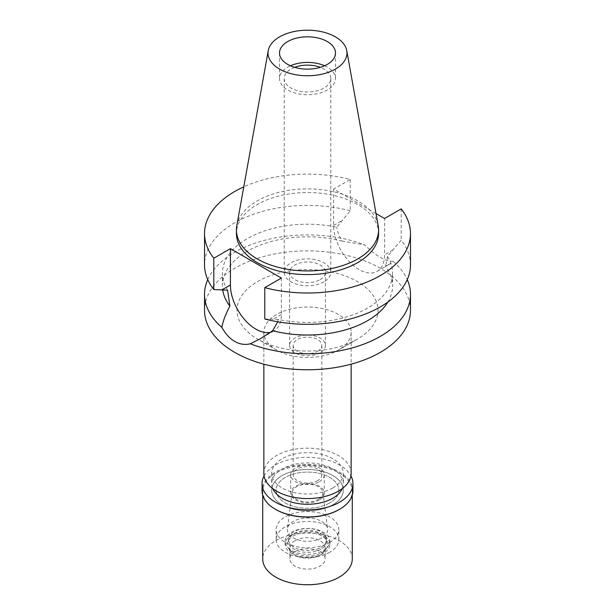 <?xml version="1.0" encoding="UTF-8"?>
<svg xmlns="http://www.w3.org/2000/svg" width="615" height="615" viewBox="0 0 615 615"><rect width="100%" height="100%" fill="white"/><g stroke="black" fill="none" stroke-linecap="round" stroke-linejoin="round"><path stroke-width="0.46" stroke-dasharray="3.08 2.31" d="M236.806 225.674A71.071 41.036 180 0 1 257.247 200.89A71.071 41.036 180 0 1 331.27 191.234A71.071 41.036 180 0 1 378.194 225.674M378.571 233.562A71.071 41.036 0 0 0 334.698 195.647A71.071 41.036 0 0 0 257.247 204.549A71.071 41.036 0 0 0 236.429 233.562M376.011 213.536L333.614 189.059L350.219 179.472A102.974 59.447 180 0 0 243.778 186.86M333.614 189.059L333.614 225.428A36.039 20.81 -120 0 0 349.351 261.698A36.039 20.81 -120 0 0 377.118 271.353A36.039 20.81 -120 0 0 384.583 254.856L384.583 218.479M350.219 179.472L350.219 210.784L336.751 227.204A85.062 49.108 180 0 0 222.438 273.321L222.438 285.921A85.062 49.108 0 0 0 222.722 289.919M227.619 290.203A85.062 49.108 180 0 1 222.438 273.321M350.219 210.784A102.974 59.447 0 0 0 204.526 264.881M281.386 278.065L281.386 314.434A36.039 20.81 60 0 1 273.921 330.939A36.039 20.81 60 0 1 270.523 332.269M264.781 318.97L278.249 319.439A85.062 49.108 180 0 0 392.562 273.321L392.562 285.921A85.062 49.108 0 0 0 385.113 265.818L390.448 263.658L393.123 261.337C385.421 261.444 375.95 255.978 364.703 244.931L342.317 241.111C339.203 236.245 337.351 231.601 336.751 227.204M410.474 264.881A102.974 59.447 0 0 0 401.188 240.211L387.381 256.432A85.062 49.108 180 0 1 392.562 273.321M401.188 208.892L401.188 240.211M387.381 256.432C387.204 260.391 386.451 263.52 385.113 265.818M207.747 279.617A102.974 59.447 180 0 1 234.692 252.327A102.974 59.447 180 0 1 364.703 244.931M342.317 241.111A85.062 49.108 0 0 0 222.438 285.921M277.757 321.791L278.249 319.439M410.474 310.329A102.974 59.447 0 0 0 346.906 255.402A102.974 59.447 0 0 0 234.692 268.286A102.974 59.447 0 0 0 204.526 310.329M387.834 302.073A85.062 49.108 0 0 0 392.562 285.921M393.123 261.337A102.974 59.447 180 0 1 407.253 279.617M357.361 339.111A70.51 40.713 180 0 1 257.639 339.111A70.51 40.713 180 0 1 257.639 281.539A70.51 40.713 180 0 1 357.361 281.539A70.51 40.713 180 0 1 357.361 339.111L338.365 350.081A43.65 25.2 180 0 1 276.635 350.081A43.65 25.2 180 0 1 263.85 332.261A43.65 25.2 180 0 1 276.635 314.442A43.65 25.2 180 0 1 324.205 308.976A43.65 25.2 180 0 1 351.15 332.261A43.65 25.2 180 0 1 338.365 350.081L357.361 339.111M351.15 473.358A43.65 25.2 0 0 0 324.205 450.08A43.65 25.2 0 0 0 276.635 455.538A43.65 25.2 0 0 0 263.85 473.358M332.823 487.979A35.816 20.679 180 0 1 293.793 492.461A35.816 20.679 180 0 1 271.684 473.358A35.816 20.679 180 0 1 282.177 458.736A35.816 20.679 180 0 1 321.207 454.254A35.816 20.679 180 0 1 343.316 473.358A35.816 20.679 180 0 1 332.823 487.979M332.823 504.8A35.816 20.679 0 0 0 343.316 490.178A35.816 20.679 0 0 0 321.207 471.075A35.816 20.679 0 0 0 282.177 475.556A35.816 20.679 0 0 0 271.684 490.178A35.816 20.679 0 0 0 293.793 509.282A35.816 20.679 0 0 0 332.823 504.8A35.816 20.679 180 0 1 293.793 509.282A35.816 20.679 180 0 1 271.684 490.178A35.816 20.679 180 0 1 282.177 475.556A35.816 20.679 180 0 1 321.207 471.075A35.816 20.679 180 0 1 343.316 490.178A35.816 20.679 180 0 1 332.823 504.8M329.663 502.97A31.342 18.096 180 0 1 295.507 506.891A31.342 18.096 180 0 1 276.158 490.178A31.342 18.096 180 0 1 285.337 477.378A31.342 18.096 180 0 1 319.493 473.458A31.342 18.096 180 0 1 338.842 490.178A31.342 18.096 180 0 1 329.663 502.97A31.342 18.096 0 0 0 338.842 490.178A31.342 18.096 0 0 0 319.493 473.458A31.342 18.096 0 0 0 285.337 477.378A31.342 18.096 0 0 0 276.158 490.178A31.342 18.096 0 0 0 295.507 506.891A31.342 18.096 0 0 0 329.663 502.97M329.663 542.445A31.342 18.096 0 0 0 338.842 529.653A31.342 18.096 0 0 0 319.493 512.941A31.342 18.096 0 0 0 285.337 516.861A31.342 18.096 0 0 0 276.158 529.653A31.342 18.096 0 0 0 295.507 546.374A31.342 18.096 0 0 0 329.663 542.445M321.745 537.879A20.149 11.631 180 0 1 299.105 540.231A20.149 11.631 180 0 1 287.413 528.792A20.149 11.631 180 0 1 293.255 521.428A20.149 11.631 180 0 1 314.511 518.752A20.149 11.631 180 0 1 327.587 528.792A20.149 11.631 180 0 1 321.745 537.879M318.416 499.403A15.444 8.918 0 0 0 322.898 492.438A15.444 8.918 0 0 0 312.874 484.743A15.444 8.918 0 0 0 296.584 486.796A15.444 8.918 0 0 0 292.102 492.438A15.444 8.918 0 0 0 301.066 501.202A15.444 8.918 0 0 0 318.416 499.403M319.37 499.957A16.79 9.694 180 0 1 301.073 502.055A16.79 9.694 180 0 1 290.711 493.099A16.79 9.694 180 0 1 295.631 486.25A16.79 9.694 180 0 1 313.927 484.143A16.79 9.694 180 0 1 324.289 493.099A16.79 9.694 180 0 1 319.37 499.957M319.37 481.676A16.79 9.694 0 0 0 324.289 474.826A16.79 9.694 0 0 0 313.927 465.87A16.79 9.694 0 0 0 295.631 467.969A16.79 9.694 0 0 0 290.711 474.826A16.79 9.694 0 0 0 301.073 483.774A16.79 9.694 0 0 0 319.37 481.676M317.632 480.669A14.33 8.272 180 0 1 302.019 482.468A14.33 8.272 180 0 1 293.171 474.826A14.33 8.272 180 0 1 297.368 468.976A14.33 8.272 180 0 1 312.981 467.185A14.33 8.272 180 0 1 321.829 474.826A14.33 8.272 180 0 1 317.632 480.669M317.632 351.265A14.33 8.272 0 0 0 321.829 345.415A14.33 8.272 0 0 0 312.981 337.773A14.33 8.272 0 0 0 297.368 339.572A14.33 8.272 0 0 0 293.171 345.415A14.33 8.272 0 0 0 302.019 353.064A14.33 8.272 0 0 0 317.632 351.265M320.161 352.726A17.912 10.34 180 0 1 300.65 354.97A17.912 10.34 180 0 1 289.588 345.415A17.912 10.34 180 0 1 294.839 338.104A17.912 10.34 180 0 1 314.35 335.867A17.912 10.34 180 0 1 325.412 345.415A17.912 10.34 180 0 1 320.161 352.726M320.161 279.617A17.912 10.34 0 0 0 325.412 272.307A17.912 10.34 0 0 0 314.35 262.759A17.912 10.34 0 0 0 294.839 264.996A17.912 10.34 0 0 0 289.588 272.307A17.912 10.34 0 0 0 300.65 281.862A17.912 10.34 0 0 0 320.161 279.617M323.959 281.816A23.278 13.438 180 0 1 298.59 284.73A23.278 13.438 180 0 1 284.222 272.307A23.278 13.438 180 0 1 291.041 262.805A23.278 13.438 180 0 1 316.41 259.891A23.278 13.438 180 0 1 330.778 272.307A23.278 13.438 180 0 1 323.959 281.816M294.693 67.343A23.278 13.438 0 0 0 291.041 69.065A23.278 13.438 0 0 0 284.222 78.566A23.278 13.438 0 0 0 298.59 90.989A23.278 13.438 0 0 0 323.959 88.076A23.278 13.438 0 0 0 330.778 78.566A23.278 13.438 0 0 0 320.307 67.343M324.582 65.774A27.983 16.151 180 0 1 335.483 78.566A27.983 16.151 180 0 1 327.288 89.99A27.983 16.151 180 0 1 296.791 93.495A27.983 16.151 180 0 1 279.518 78.566A27.983 16.151 180 0 1 287.712 67.143A27.983 16.151 180 0 1 290.418 65.774M342.248 488.618A35.816 20.679 0 0 0 343.316 483.598A35.816 20.679 0 0 0 321.207 464.494A35.816 20.679 0 0 0 282.177 468.976A35.816 20.679 0 0 0 271.684 483.598A35.816 20.679 0 0 0 272.752 488.618M329.663 552.316A31.342 18.096 180 0 1 295.507 556.244A31.342 18.096 180 0 1 276.158 539.524A31.342 18.096 180 0 1 285.337 526.732A31.342 18.096 180 0 1 319.493 522.812A31.342 18.096 180 0 1 338.842 539.524A31.342 18.096 180 0 1 329.663 552.316M320.953 547.296A19.027 10.985 0 0 0 326.527 539.524A19.027 10.985 0 0 0 314.78 529.377A19.027 10.985 0 0 0 294.047 531.76A19.027 10.985 0 0 0 288.473 539.524A19.027 10.985 0 0 0 300.22 549.672A19.027 10.985 0 0 0 320.953 547.296M320.953 549.118A19.027 10.985 180 0 1 300.22 551.501A19.027 10.985 180 0 1 288.473 541.354A19.027 10.985 180 0 1 294.047 533.582A19.027 10.985 180 0 1 314.78 531.206A19.027 10.985 180 0 1 326.527 541.354A19.027 10.985 180 0 1 320.953 549.118M323.329 550.494A22.386 12.923 0 0 0 329.886 541.354A22.386 12.923 0 0 0 316.064 529.415A22.386 12.923 0 0 0 291.671 532.213A22.386 12.923 0 0 0 285.114 541.354A22.386 12.923 0 0 0 298.936 553.292A22.386 12.923 0 0 0 323.329 550.494M323.329 553.415A22.386 12.923 180 0 1 298.936 556.214A22.386 12.923 180 0 1 285.114 544.275A22.386 12.923 180 0 1 291.671 535.135A22.386 12.923 180 0 1 316.064 532.336A22.386 12.923 180 0 1 329.886 544.275A22.386 12.923 180 0 1 323.329 553.415M321.829 552.554A20.272 11.7 0 0 0 326.004 549.057A20.272 11.7 0 0 0 318.993 534.635A20.272 11.7 0 0 0 293.171 536.003A20.272 11.7 0 0 0 288.996 549.057A20.272 11.7 0 0 0 321.829 552.554M294.992 540.716A17.681 10.209 0 0 0 289.819 547.934A17.681 10.209 0 0 0 291.356 552.101A17.681 10.209 0 0 0 320.008 555.153A17.681 10.209 0 0 0 323.644 552.101A17.681 10.209 0 0 0 325.181 547.934A17.681 10.209 0 0 0 314.265 538.502A17.681 10.209 0 0 0 294.992 540.716M294.992 551.678A17.681 10.209 180 0 1 314.265 549.464A17.681 10.209 180 0 1 325.181 558.897A17.681 10.209 180 0 1 320.008 566.115A17.681 10.209 180 0 1 300.735 568.329A17.681 10.209 180 0 1 289.819 558.897A17.681 10.209 180 0 1 294.992 551.678M352.272 558.897A44.772 25.845 0 0 0 324.635 535.019A44.772 25.845 0 0 0 275.843 540.623A44.772 25.845 0 0 0 262.728 558.897M275.843 509.551A44.772 25.845 180 0 1 262.728 491.27A44.772 25.845 180 0 1 275.843 472.997A44.772 25.845 180 0 1 324.635 467.392A44.772 25.845 180 0 1 352.272 491.27A44.772 25.845 180 0 1 339.157 509.551M352.941 490.724A45.441 26.237 0 0 0 324.889 466.485A45.441 26.237 0 0 0 275.366 472.174A45.441 26.237 0 0 0 262.059 490.724M264.066 475.879A45.441 26.237 180 0 1 275.366 465.048A45.441 26.237 180 0 1 350.934 475.879M333.614 225.428L342.063 220.554M281.386 314.434L272.937 319.316M393.031 249.982L384.583 254.856M377.118 271.353L390.448 263.658M273.921 330.939L260.591 338.627M276.635 350.081L257.639 339.111M263.85 332.261L263.85 364.172M351.15 332.261L351.15 364.172M343.316 473.358L343.316 483.598M271.684 473.358L271.684 483.598M338.842 539.524L338.842 529.653M276.158 539.524L276.158 529.653M322.898 492.438L327.587 528.792M292.102 492.438L287.413 528.792M324.289 474.826L324.289 493.099M290.711 474.826L290.711 493.099M321.829 345.415L321.829 474.826M293.171 345.415L293.171 474.826M325.412 272.307L325.412 345.415M289.588 272.307L289.588 345.415M330.778 78.566L330.778 272.307M284.222 78.566L284.222 272.307M335.483 52.982L335.483 78.566M279.518 52.982L279.518 78.566M288.473 539.524L288.473 541.354M326.527 539.524L326.527 541.354M285.114 541.354L285.114 544.275M329.886 541.354L329.886 544.275M291.356 552.101L288.996 549.057M323.644 552.101L326.004 549.057M325.181 547.934L325.181 558.897M289.819 547.934L289.819 558.897M262.728 491.27L262.728 495.221M352.272 491.27L352.272 495.221"/><path stroke-width="0.92" d="M335.413 69.095A39.475 22.786 180 0 1 290.534 73.554A39.475 22.786 180 0 1 268.24 50.63A39.475 22.786 180 0 1 279.587 36.862A39.475 22.786 180 0 1 320.699 31.503A39.475 22.786 180 0 1 346.76 50.63A39.475 22.786 180 0 1 335.413 69.095M327.288 64.406A27.983 16.151 0 0 0 335.483 52.982A27.983 16.151 0 0 0 318.209 38.053A27.983 16.151 0 0 0 287.712 41.559A27.983 16.151 0 0 0 279.518 52.982A27.983 16.151 0 0 0 296.791 67.904A27.983 16.151 0 0 0 327.288 64.406M346.76 50.63L378.194 225.674A71.071 41.036 180 0 1 378.571 229.902A71.071 41.036 180 0 1 357.753 258.923A71.071 41.036 180 0 1 280.302 267.817A71.071 41.036 180 0 1 236.429 229.902A71.071 41.036 180 0 1 236.806 225.674L268.24 50.63M236.429 229.902L236.429 233.562A71.071 41.036 0 0 0 280.302 271.469A71.071 41.036 0 0 0 357.753 262.574A71.071 41.036 0 0 0 378.571 233.562L378.571 229.902M376.011 213.536L384.583 218.479L401.188 208.892A102.974 59.447 180 0 1 410.474 233.562A102.974 59.447 180 0 1 264.781 287.651L281.386 278.065L230.417 248.637L213.812 258.223A102.974 59.447 180 0 1 204.526 233.562A102.974 59.447 180 0 1 243.778 186.86M204.526 233.562L204.526 264.881A102.974 59.447 0 0 0 213.812 289.542L227.619 290.203L229.887 306.024C225.536 314.396 222.861 321.514 221.877 327.388A102.974 59.447 180 0 1 204.526 294.362A102.974 59.447 180 0 1 207.747 279.617M213.812 258.223L213.812 289.542M270.523 332.269A36.039 20.81 60 0 1 244.132 319.039A36.039 20.81 60 0 1 230.417 285.014L230.417 248.637M410.474 233.562L410.474 264.881A102.974 59.447 0 0 1 264.781 318.97L264.781 287.651M222.722 289.919A85.062 49.108 0 0 0 229.887 306.024M221.877 327.388C225.482 333.907 229.749 338.573 234.692 341.394C239.658 344.292 244.862 345.092 250.297 343.793L260.591 338.627L272.683 330.724L277.757 321.791M204.526 294.362L204.526 310.329A102.974 59.447 0 0 0 268.094 365.249A102.974 59.447 0 0 0 380.308 352.364A102.974 59.447 0 0 0 410.474 310.329L410.474 294.362A102.974 59.447 180 0 1 380.308 336.397A102.974 59.447 180 0 1 250.297 343.793M272.683 330.724A85.062 49.108 0 0 0 387.834 302.073M407.253 279.617A102.974 59.447 180 0 1 410.474 294.362M263.85 364.172L263.85 473.358A43.65 25.2 0 0 0 290.795 496.643A43.65 25.2 0 0 0 338.365 491.177A43.65 25.2 0 0 0 351.15 473.358L351.15 364.172M320.307 67.343A23.278 13.438 0 0 0 294.693 67.343M290.418 65.774A27.983 16.151 180 0 1 324.582 65.774M272.752 488.618A35.816 20.679 0 0 0 297.944 503.524A35.816 20.679 0 0 0 332.823 498.219A35.816 20.679 0 0 0 342.248 488.618M262.728 495.221L262.728 558.897A44.772 25.845 0 0 0 290.365 582.782A44.772 25.845 0 0 0 339.157 577.178A44.772 25.845 0 0 0 352.272 558.897L352.272 495.221M339.157 509.551L339.634 509.274L339.157 509.551A44.772 25.845 180 0 1 275.843 509.551L275.366 509.274A45.441 26.237 0 0 0 339.634 509.274L339.634 509.274A45.441 26.237 0 0 0 352.941 490.724L352.941 483.598A45.441 26.237 180 0 1 339.634 502.148A45.441 26.237 180 0 1 290.111 507.836A45.441 26.237 180 0 1 262.059 483.598A45.441 26.237 180 0 1 264.066 475.879M262.059 483.598L262.059 490.724A45.441 26.237 0 0 0 275.366 509.274M350.934 475.879A45.441 26.237 180 0 1 352.941 483.598M221.969 289.888L230.417 285.014"/></g></svg>
